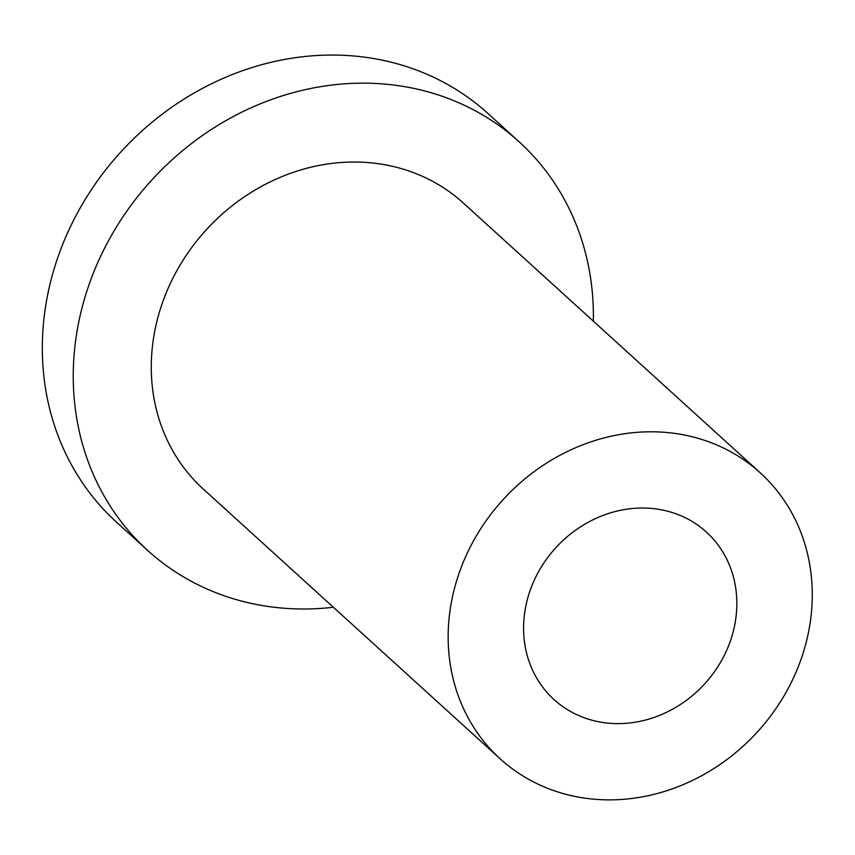 <?xml version="1.0" encoding="UTF-8"?>
<svg xmlns="http://www.w3.org/2000/svg" width="855" height="855" viewBox="0 0 855 855"><rect width="100%" height="100%" fill="white"/><g stroke="black" fill="none" stroke-linecap="round" stroke-linejoin="round"><path stroke-width="1.28" d="M333.375 607.264A276.122 246.026 -47.7 0 1 147.637 550.417A276.122 246.026 -47.7 0 1 87.659 288.734A276.122 246.026 -47.7 0 1 519.017 141.706A276.122 246.026 -47.7 0 1 593.338 321.159M147.637 550.417L116.708 522.32A276.122 246.026 -47.7 0 1 56.74 260.625A276.122 246.026 -47.7 0 1 488.087 113.597L519.017 141.706M760.191 472.772L463.303 203.009A193.283 172.218 132.3 0 0 161.36 305.93A193.283 172.218 132.3 0 0 203.34 489.113L500.228 758.877A193.283 172.218 132.3 0 0 757.669 731.645A193.283 172.218 132.3 0 0 760.191 472.772A193.283 172.218 132.3 0 0 458.248 575.693A193.283 172.218 132.3 0 0 500.228 758.877M529.491 592.323A113.213 100.869 -47.7 0 1 706.348 532.034A113.213 100.869 -47.7 0 1 704.862 683.658A113.213 100.869 -47.7 0 1 554.072 699.614A113.213 100.869 -47.7 0 1 529.491 592.323"/></g></svg>
